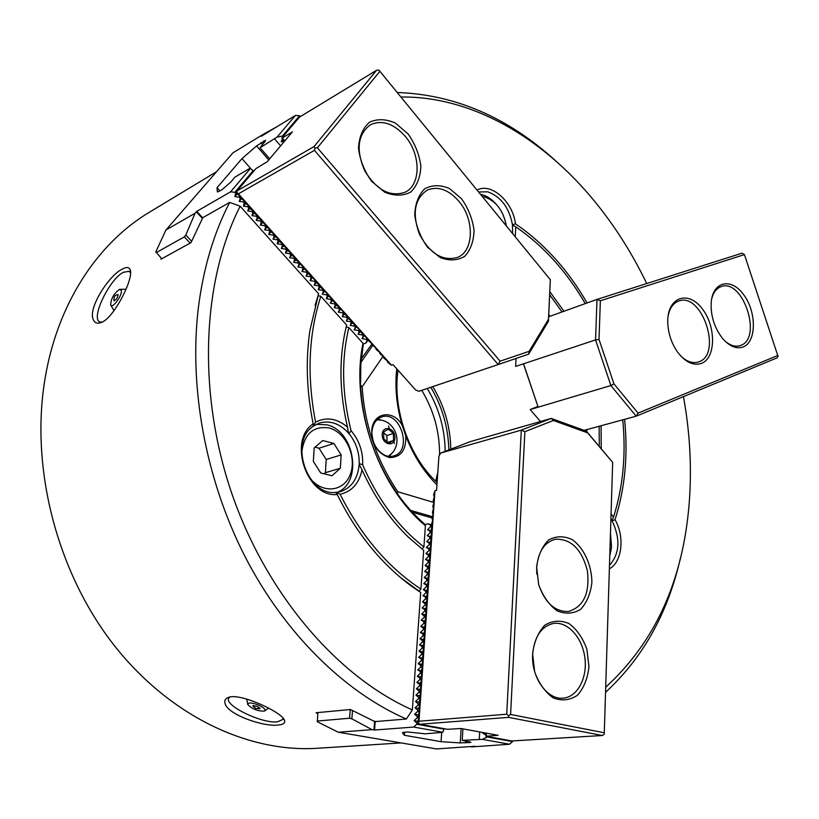 <?xml version="1.0" encoding="UTF-8"?>
<svg xmlns="http://www.w3.org/2000/svg" width="819" height="819" viewBox="0 0 819 819"><rect width="100%" height="100%" fill="white"/><g stroke="black" fill="none" stroke-linecap="round" stroke-linejoin="round"><path stroke-width="1.23" d="M313.165 423.822C287.551 440.724 307.064 497.901 337.244 494.522L335.78 492.424C307.309 496.048 288.82 441.851 313.247 426.259L313.165 423.822C306.634 391.441 305.548 360.329 309.899 330.497L318.591 293.755L240.141 206.214L229.668 202.395L202.764 217.69L191.011 242.639L160.933 259.213L161.323 258.272M363.319 344.041L360.821 364.516L360.555 385.165C362.745 425.153 375.061 461.414 397.491 493.929C405.538 505.251 414.383 515.1 424.027 523.495L424.713 524.569L428.009 523.812L431.951 525.931L431.572 524.047L432.647 520.485L431.982 518.161L433.056 514.578L432.391 512.284L433.466 508.691L432.801 506.429L433.875 502.825L433.21 500.583L434.275 496.969L433.609 494.748L434.981 490.704L418.99 721.252L506.726 714.219L508.589 715.714L510.595 714.465L604.289 732.77L612.663 462.397L587.622 432.841L553.409 420.475L524.877 431.695L510.595 714.465M361.312 358.855L371.652 344.359M313.247 426.187L315.561 422.205C326.218 416.676 336.865 418.304 347.502 427.098L348.536 433.425L349.037 433.661L351.034 430.63C341.933 394.144 341.206 359.787 348.874 327.539L346.703 327.119M347.502 427.098C339.824 394.195 338.912 362.909 344.768 333.241L346.621 325.03L320.833 296.253L318.018 295.761L315.069 305.436M315.561 422.205C306.787 376.31 308.538 334.326 320.833 296.253M318.591 293.755L318.018 295.761M229.668 202.395C214.015 232.647 203.644 267.291 198.546 306.347C188.575 386.148 205.374 478.849 244.891 556.316C284.674 633.66 344.83 692.26 406.357 719.01L375.993 721.519L373.72 721.058L350.45 709.51L316.062 712.745L317.752 713.666M413.554 513.482L413.615 512.633L432.043 517.956M348.874 327.539L362.991 343.294C350.061 405.108 378.02 486.476 425.419 525.685L424.713 524.569M335.81 492.465L340.335 491.676C351.597 487.827 357.872 478.726 359.172 464.383L359.213 463.574L362.653 464.803C363.155 451.832 359.285 440.448 351.034 430.63M362.653 464.803C377.794 499.467 398.218 526.842 423.914 546.918L425.419 525.685M240.141 206.214C202.119 281.112 197.092 392.25 231.869 493.642C266.789 594.993 338.022 677.026 412.356 709.899L420.69 592.424L418.97 591.072L420.925 589.056L423.679 550.296L408.507 537.284C389.598 518.97 374.109 496.488 362.039 469.83L359.172 464.383M337.244 494.522C349.406 519.236 364.117 540.847 381.388 559.357C393.785 572.553 406.879 583.578 420.69 592.424M406.357 719.01L412.356 709.899M216.605 171.662L149.611 212.101C97.4 243.13 56.552 304.668 44.605 381.347C30.661 468.918 57.002 571.242 112.653 643.417C168.519 715.56 247.676 752.774 317.117 748.29L401.095 742.915M397.225 92.506C455.088 94.492 508.046 117.404 556.111 161.241M605.548 692.29C642.864 657.964 667.813 613.267 680.405 558.21M93.151 319.287C88.002 307.698 109.347 275.102 122.144 269.175C126.372 266.82 129.054 267.025 130.18 269.779C134.173 278.388 113.012 319.973 100.512 322.727C96.877 323.884 94.42 322.737 93.151 319.287M225.102 703.582C227.805 714.803 264.394 727.231 278.347 724.999C283.159 724.569 285.258 723.126 284.633 720.669C283.046 712.458 238.943 692.065 228.173 697.542C225.205 698.679 224.181 700.695 225.102 703.582M611.322 548.617L609.766 555.947M609.479 565.356C619.727 553.736 620.607 538.902 612.121 520.843L610.923 518.877M611.926 520.495L613.503 517.178L611.076 513.882M609.367 568.857C622.143 562.233 624.938 536.506 615.028 519.696L612.121 520.843M586.865 431.726L586.824 429.606M599.293 446.396L599.129 426.269M601.228 448.679L601.064 425.747M613.503 517.178C623.064 486.947 626.146 454.504 622.727 419.85M615.028 519.696C625.01 488.564 628.193 455.108 624.569 419.348M605.702 687.202C654.852 642.239 682.636 581.429 689.066 504.791C691.973 469.164 690.1 433.108 683.456 396.631M496.283 204.33C491.881 199.242 487.049 195.997 481.807 194.594L480.477 194.308M478.562 191.974L487.755 191.81C500.931 196.652 509.172 207.617 512.469 224.723L512.602 233.589M512.52 225.133L515.796 226.853L515.212 236.783M477.037 190.1C491.103 182.135 512.95 201.709 515.479 223.863L512.469 224.723M548.771 314.711L549.897 316.308M549.692 294.779L562.039 311.947M549.836 291.697L563.953 311.261M515.796 226.853C543.406 245.823 566.564 271.417 585.268 303.614M515.479 223.863C544.011 243.315 567.874 269.686 587.069 302.958M400.911 97.021C471.693 96.048 542.301 137.674 594.031 200.594C614.598 225.645 632.166 253.306 646.713 283.548M101.914 322.154L99.928 321.908C90.274 319.134 109.234 279.299 123.382 272.307L128.952 271.294L130.569 272.819M313.564 426.034L319.359 423.075C329.903 420.116 339.629 423.443 348.515 433.056M229.709 697.123L228.849 698.064C223.454 705.179 261.947 723.894 277.416 721.815L282.719 719.512L283.036 718.099M359.213 463.574C359.387 452.313 355.999 442.342 349.037 433.661M337.264 492.28C362.858 482.657 354.76 430.876 326.945 424.826L316.41 424.314M336.169 492.393L340.09 494.236C351.74 491.676 359.06 483.538 362.039 469.83M362.991 343.294L363.052 344.144L365.96 343.007L367.885 340.243M421.98 548.996L423.914 546.918M340.09 494.236C361.22 535.933 388.165 567.547 420.925 589.056M400.215 577.282L418.97 591.072M412.438 512.295L413.615 512.633M382.227 435.104C382.381 445.219 395.249 447.307 394.932 437.254C394.809 427.252 381.992 425 382.227 435.104M393.54 440.509L388.749 443.212L383.794 438.882L383.65 431.838L388.462 429.166L393.386 433.507L393.54 440.509L387.694 442.291M388.288 456.255L391.861 453.388C402.119 442.71 396.089 423.198 381.603 420.167L377.006 419.809M383.671 432.708L386.885 435.524L393.386 433.507M386.885 435.524L387.008 441.697M402.252 425.501C393.734 409.05 372.686 412.121 371.765 430.497C372.113 445.055 378.071 454.095 389.649 457.596C400.982 457.34 406.337 450.051 405.722 435.749L402.252 425.501C396.56 406.193 394.717 387.295 396.734 368.796M405.722 435.749C413.216 455.18 423.628 471.549 436.947 484.838M383.087 356.224L362.172 386.803C364.67 425.245 376.556 460.237 397.819 491.758L433.579 502.375M398.024 370.239C392.332 409.029 408.998 456.797 437.111 482.555M450.778 449.17C450.399 426.801 444.4 405.937 432.78 386.609M410.718 510.421L432.422 516.707M397.819 491.758L397.491 493.929M389.24 456.378L392.711 452.375M382.842 420.516L377.723 419.164M372.031 431.234C370.423 445.065 383.272 459.602 393.673 455.958C413.145 451.218 400.409 409.961 381.644 416.994C376.105 419.082 372.901 423.832 372.031 431.234M360.995 362.305L372.665 345.495M362.172 386.803L360.555 385.165M421.744 390.325C433.804 410.37 439.742 431.941 439.557 455.057M437.807 472.368L435.708 481.224M427.242 388.472C438.933 407.903 444.901 428.859 445.157 451.341M584.142 430.344L636.199 416.185L776.934 357.923L778.05 356.429L744.43 254.596L600.358 300.768L599.017 339.424L613.933 383.855L638.062 413.104L778.019 355.405M516.062 358.446L515.632 366.421L523.546 363.8L538.175 407.176L610.892 385.554L636.199 416.185L638.062 413.104M743.13 346.98C756.408 342.086 756.766 312.653 744.051 295.239C731.643 277.221 712.591 281.03 711.179 302.774C710.667 315.96 714.414 327.784 722.419 338.257C729.453 346.365 736.353 349.273 743.13 346.98M701.474 363.39C716.062 358.016 716.195 326.126 702.026 308.507C688.195 290.161 667.792 296.959 667.741 321.048C667.843 332.381 671.109 342.711 677.528 352.037C685.38 362.233 693.365 366.011 701.474 363.39M613.933 383.855L610.892 385.554L595.556 339.916L599.017 339.424M523.546 363.8L595.556 339.916L597 299.396L742.024 253.173L744.43 254.596M523.454 363.831L538.175 407.176L530.18 409.551L537.837 406.511M530.18 409.551L540.479 421.519M724.979 341.073C730.128 345.464 735.063 347.021 739.792 345.731L740.673 345.434C762.858 338.186 742.802 277.928 721.089 286.66C716.461 288.339 713.318 292.465 711.65 299.048M680.824 356.07C686.68 361.568 692.403 363.585 697.993 362.111L698.986 361.773C722.655 353.992 701.903 291.789 678.705 301.054C673.279 303.061 669.747 308.016 668.12 315.909M548.679 316.748L597 299.396L600.358 300.768M524.877 431.695L521.304 430.139L551.238 418.427L470.464 441.574L440.694 453.061L521.304 430.139L506.726 714.219M440.694 453.061L438.933 456.173L436.568 490.294L434.981 490.704M532.596 653.705L534.674 671.846C538.912 683.445 545.116 692.137 553.296 697.931C561.947 701.187 570.004 700.286 577.487 695.229C583.845 687.96 587.673 678.46 588.974 666.707L586.854 649.17C582.8 637.97 576.842 629.432 568.97 623.546C560.544 619.983 552.508 620.515 544.85 625.163C538.216 632.155 534.131 641.676 532.596 653.705M536.64 566.963L538.677 584.602C542.833 596.017 548.925 604.729 556.94 610.728C565.417 614.311 573.32 613.851 580.64 609.336C586.875 602.63 590.622 593.632 591.891 582.35C591.676 564.864 583.998 548.126 572.256 539.619C563.994 535.759 556.111 535.882 548.617 539.987C542.117 546.427 538.124 555.415 536.64 566.963M553.409 420.475L551.238 418.427L586.373 431.152L587.622 432.841M431.951 525.931L431.081 531.091L431.818 532.33L430.671 537.008L431.408 538.278L430.262 542.946L430.999 544.236L429.842 548.904L430.579 550.214L429.422 554.872L430.159 556.203L429.013 560.851L429.75 562.213L428.593 566.85L429.33 568.232L428.173 572.87L428.91 574.273L427.753 578.9L428.491 580.323L427.334 584.94L428.071 586.394L426.914 591.011L427.641 592.485L426.484 597.082L427.221 598.587L426.064 603.173L426.791 604.698L425.634 609.285L426.371 610.831L425.215 615.407L425.941 616.983L424.785 621.549L425.511 623.146L424.355 627.702L425.081 629.33L423.925 633.875L424.651 635.524L423.495 640.069L424.222 641.738L423.065 646.273L423.792 647.972L422.635 652.487L423.362 654.217L422.194 658.732L422.921 660.483L421.765 664.977L422.481 666.758L421.324 671.252L422.051 673.054L420.884 677.538L421.611 679.361L420.444 683.845L421.171 685.698L420.004 690.161L420.731 692.035L419.563 696.498L420.29 698.402L419.205 701.627L419.85 704.78L418.765 707.995L419.4 711.179L418.233 715.601L418.959 717.587L417.792 722.01L418.274 723.361L418.99 721.252M447.624 729.299L460.923 728.5L498.106 735.308L485.954 736.25L511.936 740.96L602.303 735.513L508.579 717.362L419.799 724.252L447.624 729.299M508.579 717.362L508.589 715.714M602.303 735.513L604.197 734.315L604.289 732.77M419.799 724.252L418.274 723.361M532.647 654.371C531.091 677.282 547.368 700.255 563.288 698.126C577.62 696.989 587.622 677.682 584.858 657.637C582.319 637.561 567.741 621.355 553.675 623.423C541.359 626.207 534.346 636.517 532.647 654.371M538.728 584.776C545.188 603.122 555.169 612.018 568.683 611.455C583.691 606.644 589.926 593.11 587.407 570.853C581.746 549.201 571.058 538.667 555.364 539.219C544.328 542.25 538.103 551.781 536.68 567.823L536.783 574.16M586.373 431.152L612.663 462.397M485.135 732.933L485.954 736.25M486.476 733.179L486.312 736.076M430.62 525.552L430.538 526.689L432.022 527.108M431.132 537.796L427.18 535.636L430.118 532.616L430.2 531.48L431.541 531.859M430.118 532.616L431.613 533.036M429.791 537.418L429.709 538.564L431.193 538.974M430.303 549.713L426.341 547.532L429.289 544.522L429.371 543.376L430.712 543.744M429.289 544.522L430.784 544.932M428.951 549.344L428.88 550.491L430.374 550.9M429.463 561.691L425.501 559.479L428.46 556.48L428.542 555.333L429.883 555.702M428.46 556.48L429.955 556.889M428.122 561.332L428.04 562.489L429.535 562.888M428.634 573.74L424.651 571.498L427.62 568.509L427.702 567.352L429.043 567.71M427.62 568.509L429.125 568.908M427.272 573.392L427.201 574.549L428.706 574.938M427.784 585.841L423.802 583.568L426.771 580.599L426.853 579.432L428.214 579.78M426.771 580.599L428.286 580.988M426.433 585.503L426.351 586.67L427.866 587.049M426.945 598.013L422.952 595.71L425.921 592.751L426.003 591.584L427.364 591.922M425.921 592.751L427.446 593.13M425.583 597.675L425.501 598.843L427.016 599.221M426.095 610.247L422.092 607.913L425.071 604.965L425.153 603.787L426.515 604.125M425.071 604.965L426.597 605.333M424.723 609.92L424.641 611.097L426.177 611.455M425.235 622.542L421.232 620.178L424.211 617.239L424.293 616.062L425.665 616.379M424.211 617.239L425.747 617.598M423.863 622.215L423.781 623.402L425.317 623.761M424.375 634.899L420.362 632.503L423.351 629.576L423.433 628.398L424.805 628.716M423.351 629.576L424.887 629.934M423.003 634.582L422.921 635.779L424.467 636.128M423.515 647.327L419.492 644.891L422.491 641.983L422.573 640.796L423.945 641.103M422.491 641.983L424.037 642.331M422.133 647.02L422.051 648.218L423.597 648.556M422.645 659.817L418.611 657.35L421.621 654.453L421.703 653.255L423.085 653.562M421.621 654.453L423.167 654.79M421.263 659.52L421.181 660.718L422.737 661.046M421.775 672.368L417.731 669.881L420.741 666.994L420.823 665.786L422.215 666.082M420.741 666.994L422.297 667.321M420.393 672.082L420.301 673.29L421.867 673.607M420.894 684.991L416.84 682.462L419.86 679.596L419.952 678.388L421.335 678.675M419.86 679.596L421.427 679.913M419.502 684.704L419.42 685.923L420.986 686.24M420.014 697.675L418.622 697.409L415.95 695.116L418.98 692.27L419.062 691.052L420.454 691.328M418.98 692.27L420.556 692.577M418.622 697.409L418.529 698.627L420.116 698.935M419.123 710.431L417.731 710.165L415.059 707.841L418.089 705.005L418.171 703.777L419.574 704.043M418.089 705.005L419.666 705.302M417.731 710.165L417.639 711.394L419.226 711.691M402.518 732.575L407.422 731.971L425.327 733.814L442.854 732.278L413.708 727.057L416.748 724.231L416.83 723.003L414.158 720.628L417.199 717.802L417.281 716.574L418.683 716.83M417.199 717.802L418.785 718.099M317.854 712.581L317.383 721.805L338.298 732.227L372.061 729.647L351.832 718.826L352.518 710.657M413.708 727.057L374.559 730.026L372.061 729.647M373.935 729.975L374.621 721.242M338.298 732.227L436.517 748.945L474.897 746.252M470.905 742.26L462.233 740.345L482.36 739.362L509.531 744.236L471.232 746.938M470.905 742.362L460.247 742.915L441.083 741.686L404.371 735.278L402.508 732.78M374.559 730.026L375.235 721.365M417.281 716.574L414.609 714.229L417.639 711.394M418.171 703.777L415.509 701.474L418.529 698.627M419.062 691.052L416.4 688.789L419.42 685.923M419.952 678.388L417.291 676.166L420.301 673.29M420.823 665.786L418.171 663.605L421.181 660.718M421.703 653.255L419.052 651.115L422.051 648.218M422.573 640.796L419.922 638.687L422.921 635.779M423.433 628.398L420.792 626.33L423.781 623.402M424.293 616.062L421.662 614.035L424.641 611.097M425.153 603.787L422.522 601.801L425.501 598.843M426.003 591.584L423.382 589.629L426.351 586.67M426.853 579.432L424.232 577.528L427.201 574.549M427.702 567.352L425.081 565.479L428.04 562.489M428.542 555.333L425.921 553.501L428.88 550.491M429.371 543.376L426.76 541.574L429.709 538.564M430.2 531.48L427.6 529.719L430.538 526.689M351.832 718.826L349.549 718.232L350.276 709.52M416.748 724.231L443.99 729.166L444.021 728.644M443.99 729.166L442.854 732.278M416.83 723.003L418.233 723.259M431.521 524.805L428.009 523.812M414.158 720.628L417.844 721.304M414.609 714.229L418.284 714.915M415.059 707.841L418.724 708.537M415.509 701.474L419.174 702.18M415.95 695.116L419.615 695.833M416.4 688.789L420.055 689.516M416.84 682.462L420.495 683.2M417.291 676.166L420.935 676.914M417.731 669.881L421.365 670.638M418.171 663.605L421.805 664.373M418.611 657.35L422.235 658.138M419.052 651.115L422.676 651.904M419.492 644.891L423.106 645.7M419.922 638.687L423.536 639.506M420.362 632.503L423.966 633.322M420.792 626.33L424.396 627.159M421.232 620.178L424.826 621.017M421.662 614.035L425.245 614.885M422.092 607.913L425.675 608.773M422.522 601.801L426.095 602.671M422.952 595.71L426.525 596.59M423.382 589.629L426.945 590.53M423.802 583.568L427.364 584.479M424.232 577.528L427.784 578.439M424.651 571.498L428.204 572.42M425.081 565.479L428.624 566.41M425.501 559.479L429.043 560.421M425.921 553.501L429.453 554.453M426.341 547.532L429.873 548.495M426.76 541.574L430.282 542.547M427.18 535.636L430.702 536.619M427.6 529.719L431.111 530.702M441.666 732.677L441.083 741.686M404.596 732.176L404.371 735.278M317.086 721.058L349.549 718.232M479.289 739.27L479.709 731.94M462.233 740.345L462.93 728.869M512.612 740.919L512.581 741.584L487.244 736.998L482.36 739.362M487.244 736.998L487.274 736.486M483.701 732.677L482.708 733.159L485.155 734.561M509.531 744.236L512.581 741.584M485.053 733.578L482.708 733.159M448.832 449.918C448.28 427.559 442.27 406.674 430.814 387.264M550.317 279.709L379.893 71.314L317.393 147.799L500.112 361.179L529.156 351.32L548.484 319.277L550.317 279.709L548.464 321.253L528.634 354.156L529.156 351.32M284.797 140.888L282.258 137.95L292.352 131.9L267.27 161.701L255.937 168.591L237.162 190.817L313.974 146.642L376.597 70.27L378.839 70.055L379.893 71.314M408.108 133.978L395.516 123.126C386.025 118.898 377.313 118.612 369.379 122.277C362.735 128.296 359.111 136.957 358.487 148.27C359.991 160.217 364.414 171.273 371.744 181.449L384.787 192.23C394.441 196.15 403.102 196.079 410.79 192.025C417.076 185.77 420.434 177.139 420.864 166.144C419.348 154.617 415.1 143.888 408.108 133.978M461.619 198.853L449.57 188.575C440.53 184.736 432.268 184.787 424.774 188.728C418.55 194.953 415.192 203.675 414.721 214.906C416.267 226.689 420.567 237.49 427.61 247.297L440.079 257.504C449.273 261.026 457.483 260.637 464.731 256.327C470.638 249.887 473.74 241.206 474.047 230.282C472.491 218.898 468.355 208.425 461.619 198.853M284.213 141.574L282.227 139.885L282.258 137.95M376.597 70.27L299.406 117.168L281.838 137.961M313.974 146.642L315.018 148.034L317.393 147.799M548.464 321.253L548.484 319.277M405.282 136.394C393.642 123.423 381.982 119.564 370.301 124.805C357.647 134.551 355.794 149.897 364.742 170.843C376.638 190.121 390.059 197.256 405.016 192.26C421.068 185.084 421.038 154.586 405.282 136.394M458.835 201.208C448.495 189.558 437.97 185.841 427.272 190.069C414.527 198.751 411.937 213.503 419.492 234.336C430.016 253.736 442.659 261.445 457.411 257.463C474.068 251.198 474.672 219.39 458.835 201.208M237.162 190.817L236.875 193.642L240.591 196.652L241.155 198.423L244.871 201.443L245.424 203.204L249.14 206.234L250.491 208.876L253.399 210.995L254.729 213.616L257.647 215.745L258.958 218.345L261.885 220.485L262.356 222.154L266.103 225.215L266.564 226.863L270.311 229.924L270.751 231.552L274.508 234.623L274.938 236.23L278.685 239.302L279.903 241.779L282.862 243.97L283.251 245.536L287.019 248.628L287.397 250.174L291.165 253.266L292.322 255.682L295.301 257.893L295.649 259.408L303.532 267.107L303.849 268.581L307.627 271.693L307.924 273.147L315.786 280.825L316.83 283.108L319.85 285.37L320.106 286.773L327.938 294.43L328.163 295.782L331.961 298.935L332.176 300.276L335.974 303.429L336.169 304.75L343.97 312.377L344.901 314.516L347.952 316.83L348.863 318.949L351.924 321.273L352.057 322.522L359.828 330.118L359.93 331.337L367.68 338.912L367.762 340.09L371.591 343.294L371.652 344.451L375.491 347.666L376.29 349.631L379.381 352.016L380.159 353.972L383.261 356.357L384.019 358.292L387.131 360.688L387.868 362.602L391.513 365.223L393.048 364.67L415.54 389.864L418.847 391.308L498.198 364.547L314.445 150.348L315.018 148.034M391.513 365.223L238.401 193.816L314.445 150.348M528.634 354.156L498.198 364.547L500.112 361.179M236.486 192.434L238.401 193.816M161.773 258.753L155.845 251.822L165.899 230.057L195.055 213.247L185.821 235.002L191.574 241.247M265.663 140.407L260.063 147.768L277.078 137.07L295.485 115.377L261.312 136.261L262.489 134.777L277.017 126.658M165.899 230.057L232.934 152.856L262.489 134.777M217.567 191.963L221.918 189.773L230.763 182.084L235.022 177.088L249.57 168.53L250.327 168.581L230.61 191.81L196.795 211.343L195.055 213.247M217.342 191.707L217.015 187.694L241.974 158.651L256.562 145.946L265.571 140.295M295.485 115.377L299.6 115.755L282.463 136.015L282.975 136.609M300.327 116.605L299.6 115.755M283.753 141.278L281.163 141.779L282.146 139.486M282.463 136.015L277.078 137.07M274.662 138.984L280.61 145.854M282.494 140.203L281.163 141.779M219.922 190.94L217.015 187.694M251.361 169.298L241.974 158.651M363.779 334.838L362.039 338.636L366.267 339.363L367.014 340.202L367.7 339.23M366.267 339.363L366.963 338.37M363.093 335.81L362.346 334.971L363.042 333.978M355.907 326.034L354.177 329.852L358.405 330.569L359.162 331.419L359.848 330.446M358.405 330.569L359.111 329.576M355.221 327.006L354.463 326.157L355.17 325.163M347.993 317.168L346.273 321.028L350.501 321.724L351.259 322.573L351.955 321.601M350.501 321.724L351.208 320.731M347.297 318.141L346.529 317.281L347.246 316.298M340.028 308.251L338.329 312.141L342.547 312.827L343.315 313.687L344.011 312.715M342.547 312.827L343.263 311.844M339.322 309.224L338.554 308.364L339.281 307.381M332.023 299.283L330.323 303.204L334.551 303.88L335.319 304.74L336.025 303.777M334.551 303.88L335.278 302.897M331.306 300.256L330.538 299.396L331.265 298.403M323.966 290.274L322.287 294.216L326.505 294.881L327.283 295.751L327.999 294.789M326.505 294.881L327.242 293.898M323.239 291.236L322.471 290.366L323.198 289.383M315.858 281.204L314.189 285.176L318.417 285.831L319.195 286.701L319.912 285.739M318.417 285.831L319.154 284.848M315.131 282.166L314.353 281.286L315.09 280.303M307.709 272.072L306.05 276.085L310.278 276.73L311.056 277.6L311.783 276.648M310.278 276.73L311.025 275.747M306.971 273.034L306.193 272.154L306.941 271.181M299.508 262.899L297.87 266.943L302.088 267.578L302.876 268.448L303.614 267.496M302.088 267.578L302.846 266.595M298.771 263.851L297.983 262.971L298.73 261.998M291.257 253.665L289.629 257.75L293.857 258.364L294.645 259.244L295.393 258.292M293.857 258.364L294.615 257.381M290.51 254.627L289.721 253.736L290.479 252.764M282.964 244.379L281.347 248.495L285.575 249.099L286.374 249.99L287.121 249.037M285.575 249.099L286.343 248.126M282.207 245.331L281.408 244.441L282.186 243.468M274.621 235.043L273.024 239.189L277.242 239.772L278.04 240.673L278.798 239.721M277.242 239.772L278.01 238.8M273.863 235.995L273.055 235.094L273.833 234.121M266.226 225.645L264.639 229.822L268.857 230.395L269.666 231.296L270.424 230.354M268.857 230.395L269.635 229.433M265.458 226.597L264.65 225.686L265.438 224.723M257.78 216.196L256.214 220.403L260.432 220.966L261.241 221.877L262.008 220.925M260.432 220.966L261.21 220.004M257.002 217.137L256.193 216.226L256.982 215.264M249.283 206.685L247.727 210.933L251.945 211.476L252.764 212.387L253.542 211.445M251.945 211.476L252.743 210.514M248.505 207.627L247.686 206.716L248.485 205.753M240.735 197.123L239.199 201.402L243.407 201.935L244.236 202.846L245.014 201.914M243.407 201.935L244.216 200.972M239.947 198.055L239.128 197.144L239.936 196.181M196.335 211.763L202.262 218.263M196.795 211.343L202.672 217.793M185.821 235.002L184.357 236.865L190.131 243.13M236.619 192.107L235.657 193.253L234.828 192.332L253.225 170.577L250.327 168.581M253.225 170.577L253.757 171.181M230.61 191.81L234.828 192.332M235.657 193.253L234.91 196.611L237.152 193.949M234.91 196.611L239.128 197.144M239.199 201.402L241.431 198.741M244.236 202.846L243.468 206.173L245.69 203.501M243.468 206.173L247.686 206.716M247.727 210.933L249.938 208.261M252.764 212.387L251.976 215.673L254.177 213.001M251.976 215.673L256.193 216.226M256.214 220.403L258.405 217.731M261.241 221.877L260.432 225.123L262.612 222.44M260.432 225.123L264.65 225.686M264.639 229.822L266.81 227.139M269.666 231.296L268.837 234.51L270.997 231.818M268.837 234.51L273.055 235.094M273.024 239.189L275.174 236.496M278.04 240.673L277.191 243.847L279.33 241.155M277.191 243.847L281.408 244.441M281.347 248.495L283.487 245.792M286.374 249.99L285.503 253.122L287.623 250.419M285.503 253.122L289.721 253.736M289.629 257.75L291.748 255.037M294.645 259.244L293.755 262.356L295.864 259.643M293.755 262.356L297.983 262.971M297.87 266.943L299.959 264.23M302.876 268.448L301.965 271.519L304.054 268.806M301.965 271.519L306.193 272.154M306.05 276.085L308.128 273.372M311.056 277.6L310.125 280.641L312.193 277.917M310.125 280.641L314.353 281.286M314.189 285.176L316.247 282.453M319.195 286.701L318.243 289.711L320.29 286.978M318.243 289.711L322.471 290.366M322.287 294.216L324.314 291.482M327.283 295.751L326.31 298.72L328.337 295.987M326.31 298.72L330.538 299.396M330.323 303.204L332.34 300.46M335.319 304.74L334.326 307.678L336.333 304.934M334.326 307.678L338.554 308.364M338.329 312.141L340.325 309.398M343.315 313.687L342.301 316.584L344.297 313.841M342.301 316.584L346.529 317.281M346.273 321.028L348.259 318.274M351.259 322.573L350.235 325.44L352.201 322.686M350.235 325.44L354.463 326.157M354.177 329.852L356.142 327.098M359.162 331.419L358.118 334.254L360.073 331.49M358.118 334.254L362.346 334.971M362.039 338.636L363.984 335.872M367.014 340.202L365.96 343.007M156.101 252.692L184.357 236.865M260.063 147.768L269.707 158.804M324.109 473.812L325.399 472.676L326.208 459.5L319.021 448.208L315.059 447.174M341.144 454.924L333.886 443.478L322.758 440.53L314.199 447.911L313.329 461.394L320.731 472.972L331.951 475.767L340.356 468.253L341.144 454.924L326.208 459.5M319.021 448.208L333.886 443.478M325.399 472.676L340.356 468.253M309.06 476.934C321.13 494.011 343.55 492.403 350.153 474.733C357.258 457.452 346.038 432.309 329.197 427.979C313.247 425.614 304.074 433.906 301.668 452.846M253.962 707.217L252.825 705.743L257.258 706.275L260.002 708.599L258.21 708.844M258.435 705.016C264.158 707.729 266.134 709.756 264.373 711.107C257.535 711.209 251.996 709.008 247.758 704.483C248.085 702.333 251.648 702.507 258.435 705.016M116.083 295.075L118.151 294.512C117.598 297.799 116.206 299.908 113.984 300.829L113.913 298.74M121.284 290.376C122.727 295.075 112.029 309.613 110.657 304.842C111.015 298.566 113.974 293.407 119.533 289.373L121.284 290.376M506.357 225.952C503.47 210.831 496.201 201.146 484.531 196.898L482.258 196.488M609.817 554.463L611.537 547.01L610.472 533.271M388.523 425.9L389.25 428.46M393.806 441.738L394.471 443.376M461.117 728.541L460.247 742.915M465.857 740.99L465.735 742.987M468.939 741.543L468.857 742.802M268.786 159.91L256.562 145.946M262.725 144.646L260.954 142.619M264.732 142.271L263.626 141.001M130.538 271.539L130.18 269.799M129.658 271.713L128.952 271.294M283.958 719.297L284.623 720.648M282.975 718.816L282.719 719.512M253.378 705.456L255.692 708.691L259.838 707.933M246.744 699.047L247.758 704.483M264.373 711.107L268.663 708.087M118.182 294.717C115.366 294.82 113.954 296.263 113.943 299.037L114.609 300.757M126.065 289.261L119.666 289.332M110.657 304.842L114.025 310.667"/></g></svg>
